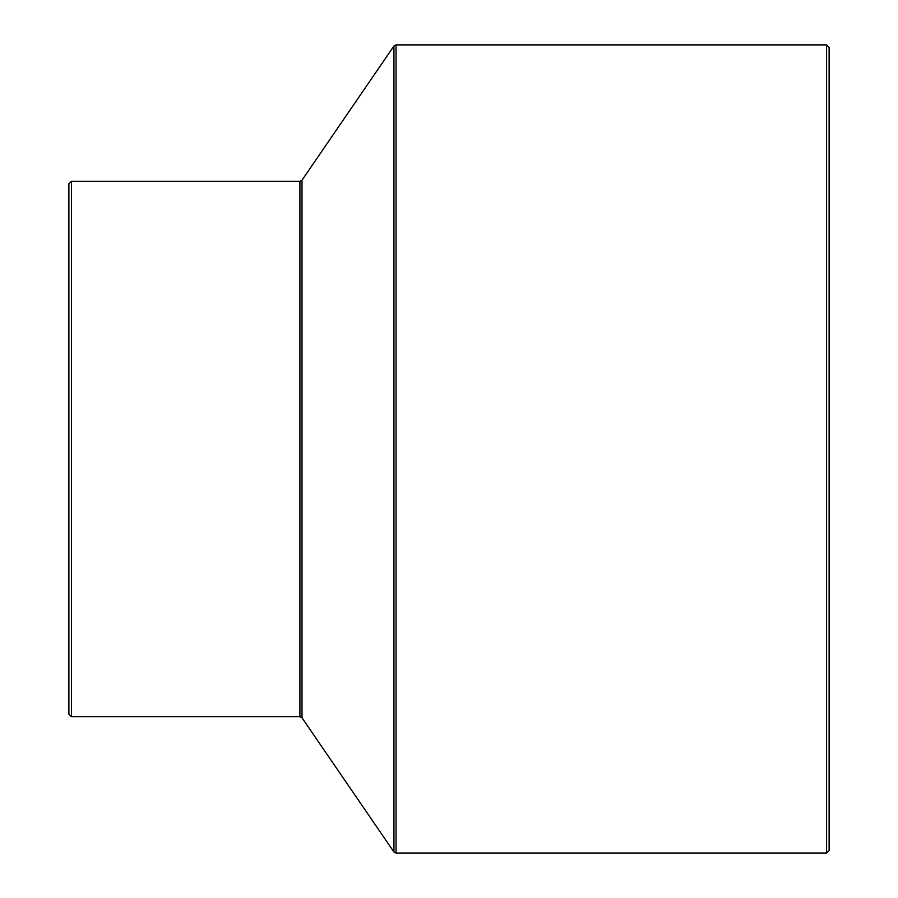 <?xml version="1.0" encoding="UTF-8"?>
<svg xmlns="http://www.w3.org/2000/svg" width="898" height="898" viewBox="0 0 898 898"><rect width="100%" height="100%" fill="white"/><g stroke="black" fill="none" stroke-linecap="round" stroke-linejoin="round"><path stroke-width="1.35" d="M68.888 183.809L68.888 714.191M826.587 853.1L829.112 850.574L829.112 47.426L826.587 44.9L826.587 853.1L396.029 853.1L396.029 44.9L393.941 46L393.941 852L302.009 717.816L302.009 180.184L299.921 181.284L299.921 716.716L71.425 716.716L71.425 181.284L68.899 183.809M71.425 716.716L68.899 714.191M299.921 181.284L71.425 181.284M302.009 717.816L299.921 716.716M302.009 180.184L393.941 46M396.029 853.1L393.941 852M826.587 44.9L396.029 44.9"/></g></svg>
